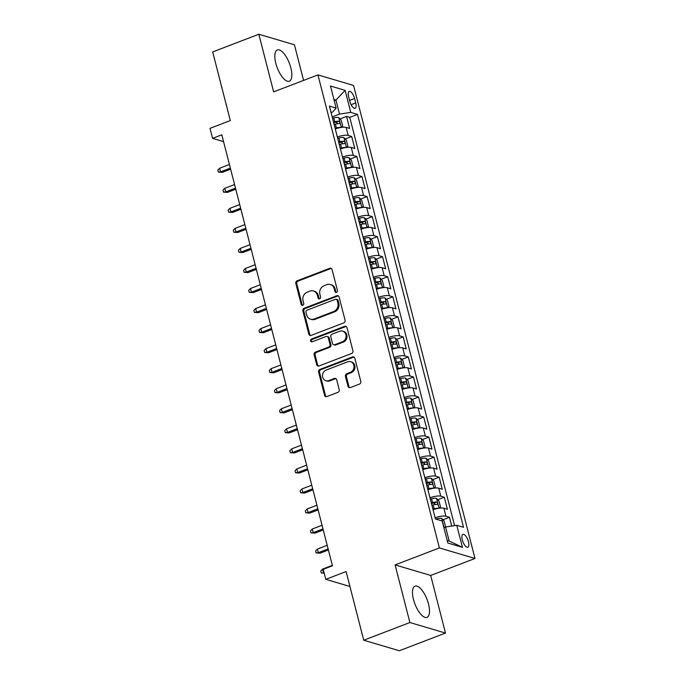 <?xml version="1.0" encoding="UTF-8"?>
<svg xmlns="http://www.w3.org/2000/svg" width="685" height="685" viewBox="0 0 685 685"><rect width="100%" height="100%" fill="white"/><g stroke="black" fill="none" stroke-linecap="round" stroke-linejoin="round"><path stroke-width="1.03" d="M336.515 292.341A1.473 1.301 -73.5 0 0 337.431 290.474L332.062 269.573A2.106 1.858 -73.5 0 0 329.75 268.297L297.127 280.799A2.106 1.858 -73.5 0 0 295.826 283.453L301.195 304.363A1.473 1.301 -73.5 0 0 302.813 305.253A1.473 1.301 -73.5 0 0 303.729 303.386L303.035 300.681A6.739 5.951 -73.5 0 1 307.214 292.17L309.937 291.125A6.739 5.951 -73.5 0 1 313.465 290.962A6.739 5.951 -73.5 0 1 317.352 295.201L318.046 297.906A1.473 1.301 -73.5 0 0 319.664 298.797A1.473 1.301 -73.5 0 0 320.58 296.93L319.886 294.225A6.739 5.951 -73.5 0 1 324.065 285.714L326.788 284.669A6.739 5.951 -73.5 0 1 330.316 284.506A6.739 5.951 -73.5 0 1 334.203 288.745L334.897 291.45A1.473 1.301 -73.5 0 0 336.515 292.341M428.502 603.964A16.731 6.482 69 0 0 415.007 586.12A16.731 6.482 69 0 0 413.492 599.521A16.731 6.482 69 0 0 426.978 617.365A16.731 6.482 69 0 0 428.502 603.964M290.834 67.798A16.731 6.482 69 0 0 277.348 49.954A16.731 6.482 69 0 0 275.824 63.354A16.731 6.482 69 0 0 289.31 81.198A16.731 6.482 69 0 0 290.834 67.798M468.471 541.724A6.859 2.663 69 0 0 462.94 534.403A6.859 2.663 69 0 0 462.315 539.9A6.859 2.663 69 0 0 467.846 547.221A6.859 2.663 69 0 0 468.471 541.724M348.006 386.314A2.106 1.858 -73.5 0 0 350.326 387.59L359.479 384.079A2.106 1.858 -73.5 0 0 360.781 381.417L354.821 358.204A2.106 1.858 -73.5 0 0 352.51 356.928L319.886 369.429A2.106 1.858 -73.5 0 0 318.585 372.092L324.544 395.305A2.106 1.858 -73.5 0 0 326.856 396.581L337.91 392.342A2.106 1.858 -73.5 0 0 339.221 389.679L336.669 379.747A2.106 1.858 -73.5 0 0 334.349 378.471L328.868 380.569A5.634 4.975 -73.5 0 1 325.923 380.706A5.634 4.975 -73.5 0 1 322.489 375.543A5.634 4.975 -73.5 0 1 326.171 370.046L347.637 361.817A5.634 4.975 -73.5 0 1 350.592 361.68A5.634 4.975 -73.5 0 1 354.025 366.852A5.634 4.975 -73.5 0 1 350.343 372.349L346.764 373.719A2.106 1.858 -73.5 0 0 345.454 376.382L348.006 386.314L348.973 386.597A2.106 1.858 -73.5 0 0 349.727 387.701M303.583 80.402L294.439 44.79L258.836 34.25L212.684 51.932L230.314 120.577L210.004 128.36L212.581 138.379L221.812 134.842L332.456 565.784L323.226 569.321L325.795 579.339L349.941 586.488M409.887 622.528L445.481 633.068L430.685 575.443L395.091 564.902L409.887 622.528L363.726 640.21L346.105 571.555L325.795 579.339M395.091 564.902L439.393 547.931L317.943 74.905L353.546 85.445L474.996 558.472L439.393 547.931M258.836 34.25L273.632 91.876L317.943 74.905M343.767 322.892A2.106 1.858 -73.5 0 0 345.077 320.238L339.109 297.016A2.106 1.858 -73.5 0 0 336.797 295.749L304.174 308.241A2.106 1.858 -73.5 0 0 302.873 310.904L308.832 334.117A2.106 1.858 -73.5 0 0 311.153 335.393L343.767 322.892M346.97 327.61L352.929 350.823A2.106 1.858 -73.5 0 1 351.619 353.486L319.005 365.987A2.106 1.858 -73.5 0 1 316.684 364.711L314.132 354.779A2.106 1.858 -73.5 0 1 315.442 352.116L328.672 347.047A2.106 1.858 -73.5 0 0 329.982 344.384L328.286 337.791A2.106 1.858 -73.5 0 0 325.966 336.523L312.197 341.798A1.473 1.301 -73.5 0 1 311.487 339.041L344.649 326.334A2.106 1.858 -73.5 0 1 346.97 327.61M445.481 633.068L399.329 650.75L363.726 640.21M451.715 526.063L449.454 517.286L442.947 519.778M435.121 517.783A8.58 2.252 -14.4 0 1 445.944 516.242L443.889 508.227L447.399 509.263L444.308 497.241L437.801 499.733M429.974 497.738A8.58 2.252 -14.4 0 1 440.797 496.197L438.742 488.182L442.253 489.227L439.162 477.197L432.655 479.688M424.828 477.693A8.58 2.252 -14.4 0 1 435.651 476.161L433.596 468.138L437.107 469.182L434.016 457.152L427.508 459.644M419.682 457.649A8.58 2.252 -14.4 0 1 430.505 456.116L428.45 448.093L431.961 449.137L428.87 437.107L422.362 439.607M414.536 437.604A8.58 2.252 -14.4 0 1 425.359 436.071L423.304 428.056L426.815 429.093L423.724 417.062L417.216 419.562M409.39 417.567A8.58 2.252 -14.4 0 1 420.213 416.026L418.158 408.012L421.669 409.048L418.578 397.026L412.07 399.518M404.244 397.523A8.58 2.252 -14.4 0 1 415.067 395.981L413.012 387.967L416.523 389.003L413.432 376.981L406.924 379.473M399.098 377.478A8.58 2.252 -14.4 0 1 409.921 375.937L407.866 367.922L411.377 368.958L408.286 356.936L401.778 359.428M393.952 357.433A8.58 2.252 -14.4 0 1 404.775 355.892L402.72 347.877L406.231 348.922L403.14 336.892L396.632 339.383M388.806 337.388A8.58 2.252 -14.4 0 1 399.629 335.856L397.574 327.832L401.085 328.877L397.994 316.847L391.486 319.347M383.66 317.343A8.58 2.252 -14.4 0 1 394.483 315.811L392.428 307.788L395.939 308.832L392.847 296.802L386.34 299.302M378.514 297.299A8.58 2.252 -14.4 0 1 389.337 295.766L387.282 287.751L390.792 288.787L387.701 276.766L381.194 279.257M373.368 277.262A8.58 2.252 -14.4 0 1 384.191 275.721L382.136 267.707L385.646 268.743L382.555 256.721L376.048 259.213M368.222 257.217A8.58 2.252 -14.4 0 1 379.045 255.676L376.99 247.662L380.5 248.698L377.409 236.676L370.902 239.168M363.076 237.173A8.58 2.252 -14.4 0 1 373.899 235.631L371.844 227.617L375.354 228.653L372.263 216.631L365.756 219.123M357.93 217.128A8.58 2.252 -14.4 0 1 368.753 215.595L366.689 207.572L370.208 208.617L367.117 196.586L360.61 199.078M352.784 197.083A8.58 2.252 -14.4 0 1 363.607 195.55L361.543 187.527L365.062 188.572L361.971 176.542L355.464 179.042M347.637 177.038A8.58 2.252 -14.4 0 1 358.46 175.506L356.397 167.482L359.916 168.527L356.825 156.497L350.318 158.997M342.491 156.993A8.58 2.252 -14.4 0 1 353.314 155.461L351.251 147.446L354.77 148.482L351.679 136.461L348.168 135.416A8.58 2.252 165.6 0 0 337.345 136.957M345.171 138.952L351.679 136.461M348.622 96.765L349.761 101.174A6.644 2.577 69 0 0 355.121 108.264A6.644 2.577 69 0 0 355.72 102.938L354.59 98.529A6.644 2.577 69 0 0 349.23 91.439A6.644 2.577 69 0 0 348.622 96.765M447.159 540.431L449.154 541.022L445.558 526.988L456.784 525.301L463.522 527.296L357.51 114.395L350.771 112.4L339.537 114.095L332.191 116.904M456.784 525.301L462.452 547.349L447.827 543.017L442.159 520.968L435.429 518.973L329.416 106.081L336.147 108.076L330.487 86.027L345.112 90.351L350.771 112.4M454.583 525.635L349.752 117.366L346.533 116.416L349.624 128.438L346.105 127.401A8.58 2.252 165.6 0 0 335.282 128.934M353.314 155.461L356.825 156.497M358.46 175.506L361.971 176.542M363.607 195.55L367.117 196.586M368.753 215.595L372.263 216.631M373.899 235.631L377.409 236.676M379.045 255.676L382.555 256.721M384.191 275.721L387.701 276.766M389.337 295.766L392.847 296.802M394.483 315.811L397.994 316.847M399.629 335.856L403.14 336.892M404.775 355.892L408.286 356.936M409.921 375.937L413.432 376.981M415.067 395.981L418.578 397.026M420.213 416.026L423.724 417.062M425.359 436.071L428.87 437.107M430.505 456.116L434.016 457.152M435.651 476.161L439.162 477.197M440.797 496.197L444.308 497.241M445.944 516.242L449.454 517.286M445.558 526.988L443.871 527.63M339.537 114.095L335.941 100.061L333.938 99.471M334.254 100.704L335.941 100.061L345.112 90.351M331.095 112.623L332.61 112.04L336.147 108.076M430.685 575.443L474.996 558.472M212.581 138.379L223.55 141.632M340.017 118.907L346.533 116.416M349.752 117.366L357.51 114.395M351.251 147.446A8.58 2.252 165.6 0 0 340.428 148.979M356.397 167.482A8.58 2.252 165.6 0 0 345.574 169.024M361.543 187.527A8.58 2.252 165.6 0 0 350.72 189.069M366.689 207.572A8.58 2.252 165.6 0 0 355.866 209.113M371.844 227.617A8.58 2.252 165.6 0 0 361.012 229.158M376.99 247.662A8.58 2.252 165.6 0 0 366.158 249.194M382.136 267.707A8.58 2.252 165.6 0 0 371.304 269.239M387.282 287.751A8.58 2.252 165.6 0 0 376.45 289.284M392.428 307.788A8.58 2.252 165.6 0 0 381.596 309.329M397.574 327.832A8.58 2.252 165.6 0 0 386.742 329.374M402.72 347.877A8.58 2.252 165.6 0 0 391.888 349.418M407.866 367.922A8.58 2.252 165.6 0 0 397.035 369.455M413.012 387.967A8.58 2.252 165.6 0 0 402.181 389.5M418.158 408.012A8.58 2.252 165.6 0 0 407.335 409.544M423.304 428.056A8.58 2.252 165.6 0 0 412.481 429.589M428.45 448.093A8.58 2.252 165.6 0 0 417.627 449.634M433.596 468.138A8.58 2.252 165.6 0 0 422.773 469.679M438.742 488.182A8.58 2.252 165.6 0 0 427.919 489.724M443.889 508.227A8.58 2.252 165.6 0 0 433.066 509.76M462.452 547.349L449.154 541.022M336.258 292.409A1.473 1.301 -73.5 0 1 335.856 291.733L335.162 289.027A6.739 5.951 -73.5 0 0 331.275 284.789L330.316 284.506M313.465 290.962L314.424 291.245A6.739 5.951 -73.5 0 1 318.311 295.483L319.005 298.189A1.473 1.301 -73.5 0 0 319.407 298.865M331.309 268.469A2.106 1.858 -73.5 0 0 330.709 268.589L298.095 281.081A2.106 1.858 -73.5 0 0 296.785 283.744L302.154 304.645A1.473 1.301 -73.5 0 0 302.556 305.322M338.356 295.911A2.106 1.858 -73.5 0 0 337.756 296.031L305.142 308.524A2.106 1.858 -73.5 0 0 303.832 311.187L309.791 334.4A2.106 1.858 -73.5 0 0 310.553 335.513M337.131 300.15A1.473 1.301 -73.5 0 0 335.513 299.259L306.88 310.228A1.473 1.301 -73.5 0 0 305.964 312.095L306.7 314.946A6.739 5.951 -73.5 0 0 310.579 319.184A6.739 5.951 -73.5 0 0 314.115 319.022L333.681 311.521A6.739 5.951 -73.5 0 0 337.868 303.01L337.131 300.15L338.09 300.441A1.473 1.301 -73.5 0 0 337.243 299.516L336.284 299.225M310.579 319.184L311.547 319.467A6.739 5.951 -73.5 0 0 315.074 319.304L314.115 319.022M338.09 300.441L338.827 303.292A6.739 5.951 -73.5 0 1 334.648 311.812L315.074 319.304M327.07 336.472L328.029 336.755A2.106 1.858 -73.5 0 1 329.245 338.082L330.941 344.666A2.106 1.858 -73.5 0 1 329.631 347.329L316.401 352.398A2.106 1.858 -73.5 0 0 315.1 355.061L317.652 364.994A2.106 1.858 -73.5 0 0 318.405 366.098M346.216 326.505A2.106 1.858 -73.5 0 0 345.617 326.625L312.454 339.323A1.473 1.301 -73.5 0 0 311.94 341.866M342.397 341.789A5.634 4.975 -73.5 0 0 346.079 336.292A5.634 4.975 -73.5 0 0 342.646 331.129A5.634 4.975 -73.5 0 0 339.692 331.257L332.131 334.16A2.106 1.858 -73.5 0 0 330.821 336.823L332.516 343.416A2.106 1.858 -73.5 0 0 334.828 344.683L342.397 341.789L343.356 342.072A5.634 4.975 -73.5 0 0 347.038 336.575A5.634 4.975 -73.5 0 0 343.605 331.412L342.646 331.129M333.732 344.735L334.691 345.017A2.106 1.858 -73.5 0 0 335.796 344.975L334.828 344.683M343.356 342.072L335.796 344.975M350.592 361.68L351.551 361.971A5.634 4.975 -73.5 0 1 354.984 367.134A5.634 4.975 -73.5 0 1 351.302 372.631L347.723 374.001A2.106 1.858 -73.5 0 0 346.422 376.664L348.973 386.597M325.923 380.706L326.882 380.997A5.634 4.975 -73.5 0 0 329.836 380.86L328.868 380.569M335.915 378.642A2.106 1.858 -73.5 0 0 335.316 378.754L329.836 380.86M354.068 357.099A2.106 1.858 -73.5 0 0 353.469 357.219L320.854 369.712A2.106 1.858 -73.5 0 0 319.544 372.375L325.503 395.587A2.106 1.858 -73.5 0 0 326.257 396.692M341.455 127.384L342.705 126.117L341.156 120.106L338.715 117.537A5.685 1.49 165.6 0 0 333.792 117.906L332.533 118.214M340.89 127.478A5.685 1.49 165.6 0 0 336.369 127.924L335.102 128.232M334.126 124.422L335.393 124.122A5.685 1.49 -14.4 0 1 339.366 123.617C340.205 122.923 340 122.118 338.75 121.219A5.685 1.49 165.6 0 0 334.768 121.716L333.509 122.024M333.689 122.726L334.811 122.461A2.894 0.762 -14.4 0 1 336.087 122.23L337.388 123.291M222.3 172.363L218.344 172.081L217.83 170.077L219.637 168.245L220.561 171.849L222.3 172.363L230.622 169.178M218.344 172.081L220.561 171.849L230.348 168.099M219.637 168.245L229.424 164.494M346.601 147.429L347.852 146.162L346.302 140.151L343.861 137.574A5.685 1.49 165.6 0 0 338.938 137.95L337.679 138.259M346.036 147.515A5.685 1.49 165.6 0 0 341.515 147.969L340.248 148.277M339.272 144.466L340.539 144.167A5.685 1.49 -14.4 0 1 344.512 143.662C345.351 142.968 345.146 142.163 343.896 141.256A5.685 1.49 165.6 0 0 339.923 141.761L338.655 142.06M338.835 142.771L339.957 142.497A2.894 0.762 -14.4 0 1 341.241 142.274L342.534 143.328M227.446 192.408L223.49 192.125L222.976 190.122L224.783 188.289L225.708 191.894L227.446 192.408L235.768 189.214M223.49 192.125L225.708 191.894L235.494 188.144M224.783 188.289L234.57 184.539M351.748 167.474L352.998 166.207L351.448 160.196L349.007 157.619A5.685 1.49 165.6 0 0 344.084 157.995L342.825 158.295M351.182 167.56A5.685 1.49 165.6 0 0 346.661 168.013L345.394 168.322M344.418 164.511L345.685 164.203A5.685 1.49 -14.4 0 1 349.658 163.706C350.497 163.013 350.292 162.208 349.042 161.3A5.685 1.49 165.6 0 0 345.069 161.797L343.801 162.105M343.981 162.816L345.103 162.542A2.894 0.762 -14.4 0 1 346.387 162.319L347.689 163.373M232.592 212.453L228.636 212.17L228.122 210.167L229.929 208.326L230.854 211.939L232.592 212.453L240.915 209.259M228.636 212.17L230.854 211.939L240.641 208.189M229.929 208.326L239.716 204.584M356.894 187.519L358.144 186.251L356.594 180.241L354.154 177.663A5.685 1.49 165.6 0 0 349.23 178.04L347.971 178.34M356.328 187.604A5.685 1.49 165.6 0 0 351.807 188.058L350.54 188.366M349.564 184.556L350.831 184.248A5.685 1.49 -14.4 0 1 354.804 183.751C355.643 183.058 355.438 182.253 354.188 181.345A5.685 1.49 165.6 0 0 350.215 181.842L348.948 182.15M349.127 182.861L350.249 182.587A2.894 0.762 -14.4 0 1 351.533 182.364L352.835 183.417M237.738 232.498L233.782 232.215L233.268 230.211L235.075 228.37L236.008 231.984L237.738 232.498L246.061 229.304M233.782 232.215L236.008 231.984L245.787 228.233M235.075 228.37L244.862 224.629M362.04 207.564L363.29 206.296L361.74 200.285L359.3 197.708A5.685 1.49 165.6 0 0 354.376 198.076L353.117 198.385M361.474 207.649A5.685 1.49 165.6 0 0 356.953 208.103L355.686 208.411M354.71 204.601L355.977 204.293A5.685 1.49 -14.4 0 1 359.95 203.796C360.789 203.094 360.584 202.298 359.334 201.39A5.685 1.49 165.6 0 0 355.361 201.887L354.094 202.195M354.273 202.906L355.395 202.632A2.894 0.762 -14.4 0 1 356.679 202.409L357.981 203.462M242.884 252.534L238.928 252.26L238.414 250.256L240.221 248.415L241.154 252.029L242.884 252.534L251.207 249.349M238.928 252.26L241.154 252.029L250.933 248.278M240.221 248.415L250.008 244.673M367.186 227.608L368.436 226.341L366.886 220.322L364.454 217.753A5.685 1.49 165.6 0 0 359.522 218.121L358.264 218.429M366.621 227.694A5.685 1.49 165.6 0 0 362.1 228.148L360.832 228.447M359.856 224.646L361.123 224.337A5.685 1.49 -14.4 0 1 365.096 223.841C365.936 223.139 365.73 222.342 364.48 221.435A5.685 1.49 165.6 0 0 360.507 221.931L359.24 222.24M359.419 222.95L360.541 222.676A2.894 0.762 -14.4 0 1 361.826 222.454L363.127 223.507M248.03 272.579L244.074 272.296L243.56 270.292L245.367 268.46L246.3 272.065L248.03 272.579L256.353 269.393M244.074 272.296L246.3 272.065L256.079 268.323M245.367 268.46L255.154 264.71M372.332 247.653L373.582 246.386L372.032 240.367L369.6 237.798A5.685 1.49 165.6 0 0 364.668 238.166L363.41 238.474M371.767 247.739A5.685 1.49 165.6 0 0 367.246 248.193L365.978 248.492M365.002 244.691L366.269 244.382A5.685 1.49 -14.4 0 1 370.242 243.886C371.082 243.184 370.876 242.387 369.626 241.48A5.685 1.49 165.6 0 0 365.653 241.976L364.386 242.284M364.566 242.987L365.687 242.721A2.894 0.762 -14.4 0 1 366.972 242.499L368.273 243.552M253.176 292.623L249.22 292.341L248.706 290.337L250.513 288.505L251.446 292.11L253.176 292.623L261.499 289.438M249.22 292.341L251.446 292.11L261.225 288.368M250.513 288.505L260.3 284.755M377.478 267.689L378.728 266.422L377.187 260.411L374.746 257.843A5.685 1.49 165.6 0 0 369.814 258.211L368.556 258.519M376.913 267.784A5.685 1.49 165.6 0 0 372.392 268.229L371.124 268.537M370.148 264.727L371.416 264.427A5.685 1.49 -14.4 0 1 375.389 263.922C376.228 263.228 376.022 262.423 374.772 261.524A5.685 1.49 165.6 0 0 370.799 262.021L369.532 262.321M369.712 263.031L370.833 262.766A2.894 0.762 -14.4 0 1 372.118 262.535L373.419 263.588M258.322 312.668L254.366 312.386L253.852 310.382L255.659 308.55L256.592 312.154L258.322 312.668L266.645 309.474M254.366 312.386L256.592 312.154L266.371 308.404M255.659 308.55L265.446 304.799M382.624 287.734L383.874 286.467L382.333 280.456L379.892 277.879A5.685 1.49 165.6 0 0 374.969 278.256L373.702 278.564M382.059 287.82A5.685 1.49 165.6 0 0 377.538 288.274L376.27 288.582M375.294 284.772L376.562 284.463A5.685 1.49 -14.4 0 1 380.535 283.967C381.374 283.273 381.168 282.468 379.918 281.561A5.685 1.49 165.6 0 0 375.945 282.066L374.678 282.366M374.858 283.076L375.979 282.802A2.894 0.762 -14.4 0 1 377.264 282.58L378.565 283.633M263.468 332.713L259.512 332.43L258.998 330.427L260.805 328.594L261.738 332.199L263.468 332.713L271.791 329.519M259.512 332.43L261.738 332.199L271.517 328.449M260.805 328.594L270.592 324.844M387.77 307.779L389.02 306.512L387.479 300.501L385.038 297.924A5.685 1.49 165.6 0 0 380.115 298.3L378.848 298.6M387.205 307.865A5.685 1.49 165.6 0 0 382.684 308.318L381.417 308.627M380.44 304.816L381.708 304.508A5.685 1.49 -14.4 0 1 385.681 304.012C386.52 303.318 386.314 302.513 385.064 301.606A5.685 1.49 165.6 0 0 381.091 302.102L379.824 302.41M380.004 303.121L381.125 302.847A2.894 0.762 -14.4 0 1 382.41 302.624L383.711 303.678M268.614 352.758L264.658 352.475L264.145 350.472L265.951 348.631L266.885 352.244L268.614 352.758L276.937 349.564M264.658 352.475L266.885 352.244L276.663 348.494M265.951 348.631L275.738 344.889M392.916 327.824L394.166 326.557L392.625 320.546L390.185 317.968A5.685 1.49 165.6 0 0 385.261 318.345L383.994 318.645M392.351 327.909A5.685 1.49 165.6 0 0 387.83 328.363L386.563 328.672M385.587 324.861L386.854 324.553A5.685 1.49 -14.4 0 1 390.827 324.056C391.666 323.363 391.46 322.558 390.21 321.65A5.685 1.49 165.6 0 0 386.237 322.147L384.97 322.455M385.15 323.166L386.272 322.892A2.894 0.762 -14.4 0 1 387.556 322.669L388.857 323.722M273.76 372.803L269.804 372.52L269.291 370.517L271.106 368.676L272.031 372.289L273.76 372.803L282.083 369.609M269.804 372.52L272.031 372.289L281.809 368.539M271.106 368.676L280.884 364.934M398.062 347.869L399.312 346.601L397.771 340.591L395.331 338.013A5.685 1.49 165.6 0 0 390.407 338.381L389.14 338.69M397.497 347.954A5.685 1.49 165.6 0 0 392.976 348.408L391.709 348.716M390.733 344.906L392 344.598A5.685 1.49 -14.4 0 1 395.973 344.101C396.812 343.399 396.606 342.603 395.356 341.695A5.685 1.49 165.6 0 0 391.383 342.192L390.116 342.5M390.296 343.211L391.418 342.937A2.894 0.762 -14.4 0 1 392.702 342.714L394.003 343.767M278.906 392.839L274.95 392.565L274.437 390.553L276.252 388.72L277.177 392.334L278.906 392.839L287.229 389.654M274.95 392.565L277.177 392.334L286.955 388.583M276.252 388.72L286.03 384.97M403.208 367.913L404.458 366.646L402.917 360.627L400.477 358.058A5.685 1.49 165.6 0 0 395.553 358.426L394.286 358.734M402.643 367.999A5.685 1.49 165.6 0 0 398.122 368.453L396.855 368.753M395.879 364.951L397.146 364.643A5.685 1.49 -14.4 0 1 401.119 364.146C401.958 363.444 401.752 362.648 400.502 361.74A5.685 1.49 165.6 0 0 396.529 362.237L395.262 362.545M395.442 363.255L396.564 362.981A2.894 0.762 -14.4 0 1 397.848 362.759L399.149 363.812M284.052 412.884L280.096 412.601L279.583 410.598L281.398 408.765L282.323 412.37L284.052 412.884L292.375 409.698M280.096 412.601L282.323 412.37L292.101 408.628M281.398 408.765L291.176 405.015M408.363 387.958L409.604 386.691L408.063 380.672L405.623 378.103A5.685 1.49 165.6 0 0 400.699 378.471L399.432 378.779M407.789 388.044A5.685 1.49 165.6 0 0 403.268 388.489L402.001 388.797M401.025 384.996L402.292 384.687A5.685 1.49 -14.4 0 1 406.265 384.191C407.104 383.489 406.899 382.692 405.648 381.785A5.685 1.49 165.6 0 0 401.675 382.281L400.408 382.59M400.588 383.292L401.71 383.026A2.894 0.762 -14.4 0 1 402.994 382.795L404.296 383.857M289.198 432.929L285.243 432.646L284.729 430.642L286.544 428.81L287.469 432.415L289.198 432.929L297.521 429.743M285.243 432.646L287.469 432.415L297.247 428.673M286.544 428.81L296.322 425.06M413.509 407.995L414.75 406.727L413.209 400.716L410.769 398.148A5.685 1.49 165.6 0 0 405.845 398.516L404.578 398.824M412.935 408.089A5.685 1.49 165.6 0 0 408.414 408.534L407.147 408.842M406.171 405.032L407.438 404.732A5.685 1.49 -14.4 0 1 411.411 404.227C412.25 403.533 412.045 402.729 410.794 401.821A5.685 1.49 165.6 0 0 406.821 402.326L405.554 402.626M405.734 403.337L406.864 403.071A2.894 0.762 -14.4 0 1 408.14 402.84L409.442 403.893M294.344 452.973L290.389 452.691L289.875 450.687L291.69 448.855L292.615 452.46L294.344 452.973L302.667 449.78M290.389 452.691L292.615 452.46L302.393 448.709M291.69 448.855L301.468 445.104M418.655 428.039L419.896 426.772L418.355 420.761L415.915 418.184A5.685 1.49 165.6 0 0 410.991 418.561L409.724 418.869M418.081 428.125A5.685 1.49 165.6 0 0 413.56 428.579L412.293 428.887M411.317 425.077L412.584 424.768A5.685 1.49 -14.4 0 1 416.557 424.272C417.396 423.578 417.191 422.773 415.941 421.866A5.685 1.49 165.6 0 0 411.968 422.371L410.7 422.671M410.88 423.381L412.01 423.107A2.894 0.762 -14.4 0 1 413.286 422.885L414.588 423.938M299.491 473.018L295.535 472.736L295.021 470.732L296.836 468.9L297.761 472.504L299.491 473.018L307.813 469.824M295.535 472.736L297.761 472.504L307.539 468.754M296.836 468.9L306.615 465.149M423.801 448.084L425.042 446.817L423.501 440.806L421.061 438.229A5.685 1.49 165.6 0 0 416.137 438.606L414.87 438.905M423.227 448.17A5.685 1.49 165.6 0 0 418.706 448.624L417.439 448.932M416.463 445.122L417.73 444.813A5.685 1.49 -14.4 0 1 421.703 444.317C422.542 443.623 422.337 442.818 421.087 441.911A5.685 1.49 165.6 0 0 417.114 442.407L415.846 442.715M416.026 443.426L417.156 443.152A2.894 0.762 -14.4 0 1 418.432 442.93L419.734 443.983M304.637 493.063L300.689 492.78L300.167 490.777L301.982 488.936L302.907 492.549L304.637 493.063L312.968 489.869M300.689 492.78L302.907 492.549L312.685 488.799M301.982 488.936L311.761 485.194M428.947 468.129L430.189 466.862L428.647 460.851L426.207 458.274A5.685 1.49 165.6 0 0 421.284 458.642L420.016 458.95M428.373 468.215A5.685 1.49 165.6 0 0 423.852 468.668L422.594 468.977M421.609 465.166L422.876 464.858A5.685 1.49 -14.4 0 1 426.849 464.362C427.688 463.668 427.483 462.863 426.233 461.955A5.685 1.49 165.6 0 0 422.26 462.452L420.992 462.76M421.172 463.471L422.302 463.197A2.894 0.762 -14.4 0 1 423.578 462.974L424.88 464.028M309.783 513.108L305.835 512.825L305.313 510.822L307.128 508.981L308.053 512.594L309.783 513.108L318.114 509.914M305.835 512.825L308.053 512.594L317.831 508.844M307.128 508.981L316.907 505.239M434.093 488.174L435.335 486.907L433.793 480.896L431.353 478.318A5.685 1.49 165.6 0 0 426.43 478.687L425.162 478.995M433.519 488.259A5.685 1.49 165.6 0 0 428.998 488.713L427.74 489.022M426.755 485.211L428.022 484.903A5.685 1.49 -14.4 0 1 431.995 484.406C432.834 483.704 432.629 482.908 431.379 482A5.685 1.49 165.6 0 0 427.406 482.497L426.138 482.805M426.327 483.516L427.449 483.242A2.894 0.762 -14.4 0 1 428.724 483.019L430.026 484.072M314.929 533.144L310.981 532.87L310.459 530.858L312.274 529.025L313.199 532.63L314.929 533.144L323.26 529.959M310.981 532.87L313.199 532.63L322.977 528.888M312.274 529.025L322.053 525.275M439.239 508.219L440.481 506.951L438.939 500.932L436.499 498.363A5.685 1.49 165.6 0 0 431.576 498.731L430.308 499.04M438.665 508.304A5.685 1.49 165.6 0 0 434.144 508.758L432.886 509.058M431.901 505.256L433.168 504.948A5.685 1.49 -14.4 0 1 437.141 504.451C437.98 503.749 437.775 502.953 436.525 502.045A5.685 1.49 165.6 0 0 432.552 502.542L431.285 502.85M431.473 503.561L432.595 503.287A2.894 0.762 -14.4 0 1 433.87 503.064L435.172 504.117M320.075 553.189L316.127 552.906L315.605 550.903L317.42 549.07L318.345 552.675L320.075 553.189L328.406 550.004M316.127 552.906L318.345 552.675L328.124 548.933M317.42 549.07L327.199 545.32M445.627 526.979L444.085 520.977L441.645 518.408A5.685 1.49 165.6 0 0 436.722 518.776L435.643 519.042M324.228 573.234L321.274 572.951L320.76 570.947L322.567 569.115L323.491 572.72L324.048 572.506M321.274 572.951L324.151 572.917M322.567 569.115L332.345 565.365M348.168 135.416L346.105 127.401M349.573 100.455L354.59 98.529M351.114 104.711L355.72 102.938M335.162 289.027L334.203 288.745M319.005 298.189L318.046 297.906M318.311 295.483L317.352 295.201M302.154 304.645L301.195 304.363M296.785 283.744L295.826 283.453M298.095 281.081L297.127 280.799M330.709 268.589L329.75 268.297M335.856 291.733L334.897 291.45M309.791 334.4L308.832 334.117M303.832 311.187L302.873 310.904M305.142 308.524L304.174 308.241M337.756 296.031L336.797 295.749M334.648 311.812L333.681 311.521M338.827 303.292L337.868 303.01M317.652 364.994L316.684 364.711M315.1 355.061L314.132 354.779M316.401 352.398L315.442 352.116M329.631 347.329L328.672 347.047M330.941 344.666L329.982 344.384M329.245 338.082L328.286 337.791M312.454 339.323L311.487 339.041M345.617 326.625L344.649 326.334M346.422 376.664L345.454 376.382M347.723 374.001L346.764 373.719M351.302 372.631L350.343 372.349M335.316 378.754L334.349 378.471M325.503 395.587L324.544 395.305M319.544 372.375L318.585 372.092M320.854 369.712L319.886 369.429M353.469 357.219L352.51 356.928M341.301 127.41L338.784 117.597M334.768 121.716L333.792 117.906M336.369 127.924L335.393 124.122M336.087 122.23L338.75 121.219M346.447 147.455L343.93 137.642M339.923 141.761L338.938 137.95M341.515 147.969L340.539 144.167M341.241 142.274L343.896 141.256M351.593 167.5L349.076 157.687M345.069 161.797L344.084 157.995M346.661 168.013L345.685 164.203M346.387 162.319L349.042 161.3M356.739 187.544L354.222 177.732M350.215 181.842L349.23 178.04M351.807 188.058L350.831 184.248M351.533 182.364L354.188 181.345M361.885 207.589L359.368 197.768M355.361 201.887L354.376 198.076M356.953 208.103L355.977 204.293M356.679 202.409L359.334 201.39M367.032 227.625L364.514 217.813M360.507 221.931L359.522 218.121M362.1 228.148L361.123 224.337M361.826 222.454L364.48 221.435M372.178 247.67L369.66 237.858M365.653 241.976L364.668 238.166M367.246 248.193L366.269 244.382M366.972 242.499L369.626 241.48M377.324 267.715L374.806 257.902M370.799 262.021L369.814 258.211M372.392 268.229L371.416 264.427M372.118 262.535L374.772 261.524M382.47 287.76L379.952 277.947M375.945 282.066L374.969 278.256M377.538 288.274L376.562 284.463M377.264 282.58L379.918 281.561M387.616 307.805L385.098 297.992M381.091 302.102L380.115 298.3M382.684 308.318L381.708 304.508M382.41 302.624L385.064 301.606M392.762 327.85L390.244 318.037M386.237 322.147L385.261 318.345M387.83 328.363L386.854 324.553M387.556 322.669L390.21 321.65M397.908 347.886L395.391 338.073M391.383 342.192L390.407 338.381M392.976 348.408L392 344.598M392.702 342.714L395.356 341.695M403.054 367.931L400.537 358.118M396.529 362.237L395.553 358.426M398.122 368.453L397.146 364.643M397.848 362.759L400.502 361.74M408.2 387.975L405.683 378.163M401.675 382.281L400.699 378.471M403.268 388.489L402.292 384.687M402.994 382.795L405.648 381.785M413.346 408.02L410.829 398.208M406.821 402.326L405.845 398.516M408.414 408.534L407.438 404.732M408.14 402.84L410.794 401.821M418.492 428.065L415.975 418.252M411.968 422.371L410.991 418.561M413.56 428.579L412.584 424.768M413.286 422.885L415.941 421.866M423.638 448.11L421.121 438.297M417.114 442.407L416.137 438.606M418.706 448.624L417.73 444.813M418.432 442.93L421.087 441.911M428.784 468.155L426.267 458.342M422.26 462.452L421.284 458.642M423.852 468.668L422.876 464.858M423.578 462.974L426.233 461.955M433.93 488.191L431.413 478.378M427.406 482.497L426.43 478.687M428.998 488.713L428.022 484.903M428.724 483.019L431.379 482M439.076 508.236L436.559 498.423M432.552 502.542L431.576 498.731M434.144 508.758L433.168 504.948M433.87 503.064L436.525 502.045M444.043 527.57L441.705 518.468M436.884 519.41L436.722 518.776"/></g></svg>
